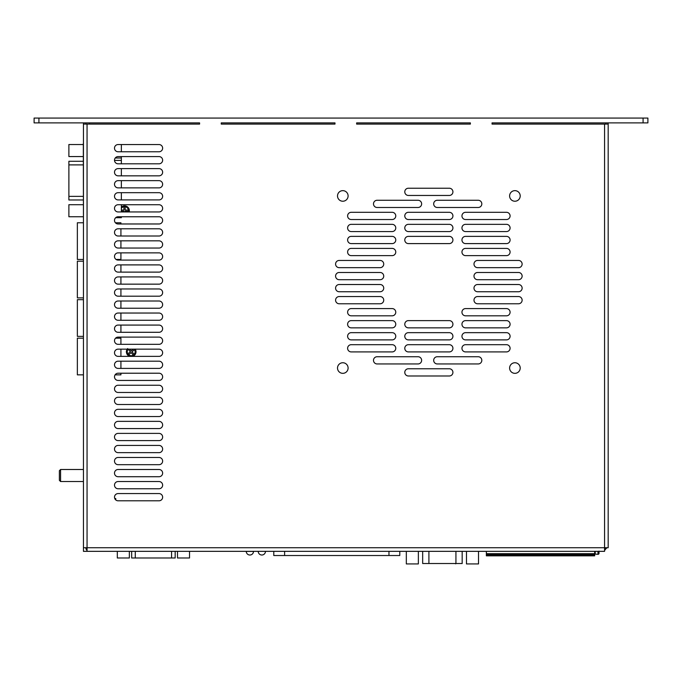 <?xml version="1.0" encoding="UTF-8"?>
<svg xmlns="http://www.w3.org/2000/svg" width="682" height="682" viewBox="0 0 682 682"><rect width="100%" height="100%" fill="white"/><g stroke="black" fill="none" stroke-linecap="round" stroke-linejoin="round"><path stroke-width="1.02" d="M175.095 557.987L131.66 557.987L131.66 551.337M189.528 551.337L189.528 557.987L177.49 557.987L177.49 551.337M117.313 551.337L117.313 557.987L129.35 557.987L129.35 551.337M125.138 211.949L125.138 211.275L129.307 211.275A4.817 4.817 0 0 0 129.307 210.065L125.138 210.065L125.138 205.896A4.817 4.817 0 0 0 123.928 205.896L123.928 210.065L121.353 210.065M127.602 348.57L130.356 351.716L127.21 354.461A4.817 4.817 0 0 0 128.003 355.373L131.149 352.62L133.894 355.765A4.817 4.817 0 0 0 134.797 354.972L132.052 351.827L135.189 349.082M83.443 299.679L77.356 299.679L77.356 336.362L83.443 336.362M115.079 374.853L120.927 374.853L120.927 373.216M120.927 368.408L120.927 361.187M120.927 356.371L120.927 349.15M120.927 344.333L120.927 338.17L115.548 338.17M83.443 261.197L77.356 261.197L77.356 297.881L83.443 297.881M120.927 223.977L120.927 222.767L115.403 222.767M83.443 222.767L77.356 222.767L77.356 259.45L83.443 259.45M115.232 158.002L121.353 158.002L121.353 156.587M121.353 151.771L121.353 144.55M121.353 158.002L121.353 160.406L114.499 160.406M121.353 199.911L121.353 192.691M121.353 187.874L121.353 180.653M121.353 175.837L121.353 168.616M121.353 163.808L121.353 160.406M115.676 217.694L121.353 217.694L121.353 216.757M121.353 211.949L121.353 204.728M120.927 332.296L120.927 325.075M120.927 320.267L120.927 313.038M120.927 308.23L120.927 301.009M388.962 551.337L388.962 555.532L399.788 555.532L399.788 551.337M273.78 551.337L273.78 555.532L284.616 555.532L284.616 551.337M486.36 551.337L486.36 555.839L594.678 555.839L594.678 551.337M120.927 296.193L120.927 288.972M120.927 284.155L120.927 276.935M120.927 272.118L120.927 264.897M116.051 259.45L120.927 259.45L120.927 252.869M120.927 248.052L120.927 240.831M120.927 236.015L120.927 228.794M83.443 338.17L77.356 338.17L77.356 374.853L83.443 374.853M114.746 498.508L115.744 498.508L115.744 499.915M121.353 211.275L123.928 211.275L123.928 211.949M123.928 206.774A3.939 3.939 0 0 0 121.353 208.342M121.353 207.055A4.817 4.817 0 0 1 123.928 205.896M284.616 555.532L388.962 555.532M594.678 554.637L486.36 554.637M594.678 554.56A0.477 0.477 0 0 1 595.207 554.082L597.969 554.321L597.969 551.337M133.28 349.15L131.259 350.923L129.699 349.15M123.928 206.68A4.032 4.032 0 0 1 125.138 206.68M128.523 210.065A4.032 4.032 0 0 1 128.523 211.275M253.491 551.414L253.491 551.414A3.615 3.615 0 0 1 249.885 555.02A3.615 3.615 0 0 1 246.27 551.414L246.27 551.414A3.615 3.615 0 0 0 249.885 555.02A3.615 3.615 0 0 0 253.491 551.414L246.27 551.414M258.231 551.337L265.451 551.337M406.327 551.337L406.327 563.929L418.364 563.929L418.364 551.337M462.174 551.337L462.174 563.52L428.91 563.52L428.91 551.337M422.67 551.337L422.67 563.52L428.91 563.52M466.479 551.337L466.479 563.929L478.517 563.929L478.517 551.337M83.443 217.677L83.323 143.587M85.855 122.888L85.855 124.09M134.26 349.15A4.032 4.032 0 0 1 134.593 349.602M128.6 354.853A4.032 4.032 0 0 1 127.807 353.941M134.277 354.376A4.032 4.032 0 0 1 133.374 355.169M127.21 354.461A4.817 4.817 0 0 1 127.167 349.15M128.182 349.244A3.939 3.939 0 0 0 127.875 353.881M128.259 211.949A3.939 3.939 0 0 0 128.429 211.275M129.307 211.275A4.817 4.817 0 0 1 129.179 211.949M134.218 354.308A3.939 3.939 0 0 0 134.525 349.661M135.241 349.15A4.817 4.817 0 0 1 134.797 354.972M128.429 210.065A3.939 3.939 0 0 0 125.138 206.774M125.138 205.896A4.817 4.817 0 0 1 129.307 210.065M128.668 354.785A3.939 3.939 0 0 0 133.314 355.092M133.894 355.765A4.817 4.817 0 0 1 132.632 356.371M129.776 356.371A4.817 4.817 0 0 1 128.003 355.373M125.138 206.62A4.092 4.092 0 0 0 123.928 206.62M128.583 211.275A4.092 4.092 0 0 0 128.583 210.065M261.845 555.02A3.615 3.615 0 0 0 265.451 551.414A3.615 3.615 0 0 1 261.845 555.02A3.615 3.615 0 0 1 258.231 551.414M88.259 551.337L83.443 551.337L83.443 532.088M83.443 122.888L83.443 547.731L87.057 547.731L87.057 551.337L90.663 551.337M83.443 493.572L83.443 380.437M83.443 139.733L83.443 134.917M83.443 124.09L199.587 124.09L199.587 122.888L34.1 122.888L34.1 118.071L38.917 118.071L38.917 122.888M599.009 551.099L599.009 553.366A0.963 0.963 0 0 1 597.969 554.321M127.756 353.984A4.092 4.092 0 0 0 128.548 354.887M133.416 355.211A4.092 4.092 0 0 0 134.32 354.418M60.579 481.535L59.377 480.333L59.377 470.708L60.579 469.497L60.579 481.535L83.443 481.535M60.579 469.497L83.443 469.497M643.083 122.888L643.083 118.071L647.9 118.071L647.9 122.888L492.046 122.888L492.046 124.09L608.182 124.09L608.182 547.731L604.576 547.731L604.576 551.337L599.759 551.337L603.365 551.337M599.759 551.337L89.461 551.337M105.829 551.337L116.23 551.337M190.849 551.337L194.293 551.337M268.162 551.337L271.265 551.337M402.448 551.337L405.219 551.337M479.838 551.337L482.754 551.337M68.882 199.894L68.882 161.284L83.323 161.284M83.323 216.74L68.882 216.74L68.882 204.702L83.323 204.702M83.323 156.562L68.882 156.562L68.882 144.524L83.323 144.524M221.249 122.888L221.249 124.09L334.981 124.09L334.981 122.888L221.249 122.888L334.981 122.888M643.083 118.071L38.917 118.071M356.643 122.888L356.643 124.09L470.375 124.09L470.375 122.888L356.643 122.888L470.375 122.888M518.525 303.771A3.615 3.615 0 0 0 522.131 300.165A3.615 3.615 0 0 0 518.525 296.551L477.605 296.551A3.615 3.615 0 0 0 473.99 300.165A3.615 3.615 0 0 0 477.605 303.771L518.525 303.771M518.525 291.743A3.615 3.615 0 0 0 522.131 288.128A3.615 3.615 0 0 0 518.525 284.522L477.605 284.522A3.615 3.615 0 0 0 473.99 288.128A3.615 3.615 0 0 0 477.605 291.743L518.525 291.743M380.113 303.771A3.615 3.615 0 0 0 383.727 300.165A3.615 3.615 0 0 0 380.113 296.551L339.193 296.551A3.615 3.615 0 0 0 335.587 300.165A3.615 3.615 0 0 0 339.193 303.771L380.113 303.771M380.113 291.743A3.615 3.615 0 0 0 383.727 288.128A3.615 3.615 0 0 0 380.113 284.522L339.193 284.522A3.615 3.615 0 0 0 335.587 288.128A3.615 3.615 0 0 0 339.193 291.743L380.113 291.743M506.487 255.631A3.615 3.615 0 0 0 510.093 252.025A3.615 3.615 0 0 0 506.487 248.41L465.567 248.41A3.615 3.615 0 0 0 461.953 252.025A3.615 3.615 0 0 0 465.567 255.631L506.487 255.631M506.487 243.602A3.615 3.615 0 0 0 510.093 239.987A3.615 3.615 0 0 0 506.487 236.381L465.567 236.381A3.615 3.615 0 0 0 461.953 239.987A3.615 3.615 0 0 0 465.567 243.602L506.487 243.602M392.15 255.631A3.615 3.615 0 0 0 395.765 252.025A3.615 3.615 0 0 0 392.15 248.41L351.23 248.41A3.615 3.615 0 0 0 347.615 252.025A3.615 3.615 0 0 0 351.23 255.631L392.15 255.631M392.15 243.602A3.615 3.615 0 0 0 395.765 239.987A3.615 3.615 0 0 0 392.15 236.381L351.23 236.381A3.615 3.615 0 0 0 347.615 239.987A3.615 3.615 0 0 0 351.23 243.602L392.15 243.602M449.319 243.602A3.615 3.615 0 0 0 452.925 239.987A3.615 3.615 0 0 0 449.319 236.381L408.399 236.381A3.615 3.615 0 0 0 404.784 239.987A3.615 3.615 0 0 0 408.399 243.602L449.319 243.602M159.025 500.793A3.615 3.615 0 0 0 162.64 497.178A3.615 3.615 0 0 0 159.025 493.572L118.105 493.572A3.615 3.615 0 0 0 114.499 497.178A3.615 3.615 0 0 0 118.105 500.793L159.025 500.793M159.025 488.755A3.615 3.615 0 0 0 162.64 485.149A3.615 3.615 0 0 0 159.025 481.535L118.105 481.535A3.615 3.615 0 0 0 114.499 485.149A3.615 3.615 0 0 0 118.105 488.755L159.025 488.755M159.025 476.718A3.615 3.615 0 0 0 162.64 473.112A3.615 3.615 0 0 0 159.025 469.497L118.105 469.497A3.615 3.615 0 0 0 114.499 473.112A3.615 3.615 0 0 0 118.105 476.718L159.025 476.718M159.025 464.689A3.615 3.615 0 0 0 162.64 461.075A3.615 3.615 0 0 0 159.025 457.469L118.105 457.469A3.615 3.615 0 0 0 114.499 461.075A3.615 3.615 0 0 0 118.105 464.689L159.025 464.689M159.025 452.652A3.615 3.615 0 0 0 162.64 449.037A3.615 3.615 0 0 0 159.025 445.431L118.105 445.431A3.615 3.615 0 0 0 114.499 449.037A3.615 3.615 0 0 0 118.105 452.652L159.025 452.652M159.025 440.615A3.615 3.615 0 0 0 162.64 437.009A3.615 3.615 0 0 0 159.025 433.394L118.105 433.394A3.615 3.615 0 0 0 114.499 437.009A3.615 3.615 0 0 0 118.105 440.615L159.025 440.615M159.025 428.577A3.615 3.615 0 0 0 162.64 424.971A3.615 3.615 0 0 0 159.025 421.357L118.105 421.357A3.615 3.615 0 0 0 114.499 424.971A3.615 3.615 0 0 0 118.105 428.577L159.025 428.577M159.025 416.549A3.615 3.615 0 0 0 162.64 412.934A3.615 3.615 0 0 0 159.025 409.328L118.105 409.328A3.615 3.615 0 0 0 114.499 412.934A3.615 3.615 0 0 0 118.105 416.549L159.025 416.549M159.025 404.511A3.615 3.615 0 0 0 162.64 400.897A3.615 3.615 0 0 0 159.025 397.291L118.105 397.291A3.615 3.615 0 0 0 114.499 400.897A3.615 3.615 0 0 0 118.105 404.511L159.025 404.511M159.025 392.474A3.615 3.615 0 0 0 162.64 388.868A3.615 3.615 0 0 0 159.025 385.253L118.105 385.253A3.615 3.615 0 0 0 114.499 388.868A3.615 3.615 0 0 0 118.105 392.474L159.025 392.474M159.025 380.437A3.615 3.615 0 0 0 162.64 376.831A3.615 3.615 0 0 0 159.025 373.216L118.105 373.216A3.615 3.615 0 0 0 114.499 376.831A3.615 3.615 0 0 0 118.105 380.437L159.025 380.437M159.025 368.408A3.615 3.615 0 0 0 162.64 364.793A3.615 3.615 0 0 0 159.025 361.187L118.105 361.187A3.615 3.615 0 0 0 114.499 364.793A3.615 3.615 0 0 0 118.105 368.408L159.025 368.408M159.025 356.371A3.615 3.615 0 0 0 162.64 352.756A3.615 3.615 0 0 0 159.025 349.15L118.105 349.15A3.615 3.615 0 0 0 114.499 352.756A3.615 3.615 0 0 0 118.105 356.371L159.025 356.371M159.025 344.333A3.615 3.615 0 0 0 162.64 340.727A3.615 3.615 0 0 0 159.025 337.113L118.105 337.113A3.615 3.615 0 0 0 114.499 340.727A3.615 3.615 0 0 0 118.105 344.333L159.025 344.333M159.025 332.296A3.615 3.615 0 0 0 162.64 328.69A3.615 3.615 0 0 0 159.025 325.075L118.105 325.075A3.615 3.615 0 0 0 114.499 328.69A3.615 3.615 0 0 0 118.105 332.296L159.025 332.296M159.025 320.267A3.615 3.615 0 0 0 162.64 316.653A3.615 3.615 0 0 0 159.025 313.038L118.105 313.038A3.615 3.615 0 0 0 114.499 316.653A3.615 3.615 0 0 0 118.105 320.267L159.025 320.267M159.025 308.23A3.615 3.615 0 0 0 162.64 304.615A3.615 3.615 0 0 0 159.025 301.009L118.105 301.009A3.615 3.615 0 0 0 114.499 304.615A3.615 3.615 0 0 0 118.105 308.23L159.025 308.23M159.025 296.193A3.615 3.615 0 0 0 162.64 292.578A3.615 3.615 0 0 0 159.025 288.972L118.105 288.972A3.615 3.615 0 0 0 114.499 292.578A3.615 3.615 0 0 0 118.105 296.193L159.025 296.193M159.025 284.155A3.615 3.615 0 0 0 162.64 280.549A3.615 3.615 0 0 0 159.025 276.935L118.105 276.935A3.615 3.615 0 0 0 114.499 280.549A3.615 3.615 0 0 0 118.105 284.155L159.025 284.155M159.025 272.118A3.615 3.615 0 0 0 162.64 268.512A3.615 3.615 0 0 0 159.025 264.897L118.105 264.897A3.615 3.615 0 0 0 114.499 268.512A3.615 3.615 0 0 0 118.105 272.118L159.025 272.118M159.025 260.089A3.615 3.615 0 0 0 162.64 256.475A3.615 3.615 0 0 0 159.025 252.869L118.105 252.869A3.615 3.615 0 0 0 114.499 256.475A3.615 3.615 0 0 0 118.105 260.089L159.025 260.089M159.025 248.052A3.615 3.615 0 0 0 162.64 244.437A3.615 3.615 0 0 0 159.025 240.831L118.105 240.831A3.615 3.615 0 0 0 114.499 244.437A3.615 3.615 0 0 0 118.105 248.052L159.025 248.052M159.025 236.015A3.615 3.615 0 0 0 162.64 232.409A3.615 3.615 0 0 0 159.025 228.794L118.105 228.794A3.615 3.615 0 0 0 114.499 232.409A3.615 3.615 0 0 0 118.105 236.015L159.025 236.015M159.025 223.977A3.615 3.615 0 0 0 162.64 220.371A3.615 3.615 0 0 0 159.025 216.757L118.105 216.757A3.615 3.615 0 0 0 114.499 220.371A3.615 3.615 0 0 0 118.105 223.977L159.025 223.977M159.025 211.949A3.615 3.615 0 0 0 162.64 208.334A3.615 3.615 0 0 0 159.025 204.728L118.105 204.728A3.615 3.615 0 0 0 114.499 208.334A3.615 3.615 0 0 0 118.105 211.949L159.025 211.949M159.025 199.911A3.615 3.615 0 0 0 162.64 196.297A3.615 3.615 0 0 0 159.025 192.691L118.105 192.691A3.615 3.615 0 0 0 114.499 196.297A3.615 3.615 0 0 0 118.105 199.911L159.025 199.911M159.025 187.874A3.615 3.615 0 0 0 162.64 184.268A3.615 3.615 0 0 0 159.025 180.653L118.105 180.653A3.615 3.615 0 0 0 114.499 184.268A3.615 3.615 0 0 0 118.105 187.874L159.025 187.874M159.025 175.837A3.615 3.615 0 0 0 162.64 172.231A3.615 3.615 0 0 0 159.025 168.616L118.105 168.616A3.615 3.615 0 0 0 114.499 172.231A3.615 3.615 0 0 0 118.105 175.837L159.025 175.837M159.025 151.771A3.615 3.615 0 0 0 162.64 148.156A3.615 3.615 0 0 0 159.025 144.55L118.105 144.55A3.615 3.615 0 0 0 114.499 148.156A3.615 3.615 0 0 0 118.105 151.771L159.025 151.771M159.025 163.808A3.615 3.615 0 0 0 162.64 160.193A3.615 3.615 0 0 0 159.025 156.587L118.105 156.587A3.615 3.615 0 0 0 114.499 160.193A3.615 3.615 0 0 0 118.105 163.808L159.025 163.808M514.91 201.233A5.294 5.294 0 0 0 520.204 195.939A5.294 5.294 0 0 0 514.91 190.645A5.294 5.294 0 0 0 509.616 195.939A5.294 5.294 0 0 0 514.91 201.233M514.91 373.335A5.294 5.294 0 0 0 520.204 368.041A5.294 5.294 0 0 0 514.91 362.747A5.294 5.294 0 0 0 509.616 368.041A5.294 5.294 0 0 0 514.91 373.335M342.807 201.233A5.294 5.294 0 0 0 348.101 195.939A5.294 5.294 0 0 0 342.807 190.645A5.294 5.294 0 0 0 337.513 195.939A5.294 5.294 0 0 0 342.807 201.233M342.807 373.335A5.294 5.294 0 0 0 348.101 368.041A5.294 5.294 0 0 0 342.807 362.747A5.294 5.294 0 0 0 337.513 368.041A5.294 5.294 0 0 0 342.807 373.335M449.319 195.461A3.615 3.615 0 0 0 452.925 191.847A3.615 3.615 0 0 0 449.319 188.232L408.399 188.232A3.615 3.615 0 0 0 404.784 191.847A3.615 3.615 0 0 0 408.399 195.461L449.319 195.461M449.319 375.987A3.615 3.615 0 0 0 452.925 372.372A3.615 3.615 0 0 0 449.319 368.766L408.399 368.766A3.615 3.615 0 0 0 404.784 372.372A3.615 3.615 0 0 0 408.399 375.987L449.319 375.987M478.201 207.49A3.615 3.615 0 0 0 481.816 203.884A3.615 3.615 0 0 0 478.201 200.269L437.281 200.269A3.615 3.615 0 0 0 433.675 203.884A3.615 3.615 0 0 0 437.281 207.49L478.201 207.49M418.023 207.49A3.615 3.615 0 0 0 421.638 203.884A3.615 3.615 0 0 0 418.023 200.269L377.103 200.269A3.615 3.615 0 0 0 373.497 203.884A3.615 3.615 0 0 0 377.103 207.49L418.023 207.49M418.023 363.949A3.615 3.615 0 0 0 421.638 360.343A3.615 3.615 0 0 0 418.023 356.729L377.103 356.729A3.615 3.615 0 0 0 373.497 360.343A3.615 3.615 0 0 0 377.103 363.949L418.023 363.949M478.201 363.949A3.615 3.615 0 0 0 481.816 360.343A3.615 3.615 0 0 0 478.201 356.729L437.281 356.729A3.615 3.615 0 0 0 433.675 360.343A3.615 3.615 0 0 0 437.281 363.949L478.201 363.949M449.319 219.527A3.615 3.615 0 0 0 452.925 215.921A3.615 3.615 0 0 0 449.319 212.307L408.399 212.307A3.615 3.615 0 0 0 404.784 215.921A3.615 3.615 0 0 0 408.399 219.527L449.319 219.527M449.319 231.565A3.615 3.615 0 0 0 452.925 227.95A3.615 3.615 0 0 0 449.319 224.344L408.399 224.344A3.615 3.615 0 0 0 404.784 227.95A3.615 3.615 0 0 0 408.399 231.565L449.319 231.565M449.319 327.846A3.615 3.615 0 0 0 452.925 324.231A3.615 3.615 0 0 0 449.319 320.625L408.399 320.625A3.615 3.615 0 0 0 404.784 324.231A3.615 3.615 0 0 0 408.399 327.846L449.319 327.846M449.319 339.883A3.615 3.615 0 0 0 452.925 336.269A3.615 3.615 0 0 0 449.319 332.663L408.399 332.663A3.615 3.615 0 0 0 404.784 336.269A3.615 3.615 0 0 0 408.399 339.883L449.319 339.883M449.319 351.912A3.615 3.615 0 0 0 452.925 348.306A3.615 3.615 0 0 0 449.319 344.691L408.399 344.691A3.615 3.615 0 0 0 404.784 348.306A3.615 3.615 0 0 0 408.399 351.912L449.319 351.912M506.487 219.527A3.615 3.615 0 0 0 510.093 215.921A3.615 3.615 0 0 0 506.487 212.307L465.567 212.307A3.615 3.615 0 0 0 461.953 215.921A3.615 3.615 0 0 0 465.567 219.527L506.487 219.527M392.15 219.527A3.615 3.615 0 0 0 395.765 215.921A3.615 3.615 0 0 0 392.15 212.307L351.23 212.307A3.615 3.615 0 0 0 347.615 215.921A3.615 3.615 0 0 0 351.23 219.527L392.15 219.527M392.15 231.565A3.615 3.615 0 0 0 395.765 227.95A3.615 3.615 0 0 0 392.15 224.344L351.23 224.344A3.615 3.615 0 0 0 347.615 227.95A3.615 3.615 0 0 0 351.23 231.565L392.15 231.565M506.487 231.565A3.615 3.615 0 0 0 510.093 227.95A3.615 3.615 0 0 0 506.487 224.344L465.567 224.344A3.615 3.615 0 0 0 461.953 227.95A3.615 3.615 0 0 0 465.567 231.565L506.487 231.565M506.487 315.809A3.615 3.615 0 0 0 510.093 312.203A3.615 3.615 0 0 0 506.487 308.588L465.567 308.588A3.615 3.615 0 0 0 461.953 312.203A3.615 3.615 0 0 0 465.567 315.809L506.487 315.809M392.15 315.809A3.615 3.615 0 0 0 395.765 312.203A3.615 3.615 0 0 0 392.15 308.588L351.23 308.588A3.615 3.615 0 0 0 347.615 312.203A3.615 3.615 0 0 0 351.23 315.809L392.15 315.809M506.487 327.846A3.615 3.615 0 0 0 510.093 324.231A3.615 3.615 0 0 0 506.487 320.625L465.567 320.625A3.615 3.615 0 0 0 461.953 324.231A3.615 3.615 0 0 0 465.567 327.846L506.487 327.846M392.15 327.846A3.615 3.615 0 0 0 395.765 324.231A3.615 3.615 0 0 0 392.15 320.625L351.23 320.625A3.615 3.615 0 0 0 347.615 324.231A3.615 3.615 0 0 0 351.23 327.846L392.15 327.846M506.487 339.883A3.615 3.615 0 0 0 510.093 336.269A3.615 3.615 0 0 0 506.487 332.663L465.567 332.663A3.615 3.615 0 0 0 461.953 336.269A3.615 3.615 0 0 0 465.567 339.883L506.487 339.883M392.15 339.883A3.615 3.615 0 0 0 395.765 336.269A3.615 3.615 0 0 0 392.15 332.663L351.23 332.663A3.615 3.615 0 0 0 347.615 336.269A3.615 3.615 0 0 0 351.23 339.883L392.15 339.883M506.487 351.912A3.615 3.615 0 0 0 510.093 348.306A3.615 3.615 0 0 0 506.487 344.691L465.567 344.691A3.615 3.615 0 0 0 461.953 348.306A3.615 3.615 0 0 0 465.567 351.912L506.487 351.912M392.15 351.912A3.615 3.615 0 0 0 395.765 348.306A3.615 3.615 0 0 0 392.15 344.691L351.23 344.691A3.615 3.615 0 0 0 347.615 348.306A3.615 3.615 0 0 0 351.23 351.912L392.15 351.912M518.525 267.668A3.615 3.615 0 0 0 522.131 264.062A3.615 3.615 0 0 0 518.525 260.447L477.605 260.447A3.615 3.615 0 0 0 473.99 264.062A3.615 3.615 0 0 0 477.605 267.668L518.525 267.668M380.113 267.668A3.615 3.615 0 0 0 383.727 264.062A3.615 3.615 0 0 0 380.113 260.447L339.193 260.447A3.615 3.615 0 0 0 335.587 264.062A3.615 3.615 0 0 0 339.193 267.668L380.113 267.668M380.113 279.705A3.615 3.615 0 0 0 383.727 276.091A3.615 3.615 0 0 0 380.113 272.485L339.193 272.485A3.615 3.615 0 0 0 335.587 276.091A3.615 3.615 0 0 0 339.193 279.705L380.113 279.705M518.525 279.705A3.615 3.615 0 0 0 522.131 276.091A3.615 3.615 0 0 0 518.525 272.485L477.605 272.485A3.615 3.615 0 0 0 473.99 276.091A3.615 3.615 0 0 0 477.605 279.705L518.525 279.705M85.855 547.731A3.615 3.615 -90 0 0 87.057 550.425M199.587 122.888L89.461 122.888L89.461 124.09L199.587 124.09M605.42 549.283L606.98 547.731M605.778 547.731A3.615 3.615 0 0 1 604.576 550.425M492.046 122.888L604.576 122.888M455.764 563.52L456.198 563.52M454.8 563.52L455.764 563.809M608.182 122.888L608.182 124.09M608.182 158.991L608.182 166.212L608.182 158.991M608.182 146.954L608.182 154.175L608.182 146.954M608.182 171.029L608.182 178.249L608.182 171.029M608.182 183.057L608.182 190.278L608.182 183.057M608.182 195.095L608.182 202.315L608.182 195.095M608.182 207.132L608.182 214.353L608.182 207.132M608.182 219.169L608.182 226.39L608.182 219.169M608.182 231.198L608.182 238.427L608.182 231.198M608.182 243.235L608.182 250.456L608.182 243.235M608.182 255.273L608.182 262.493L608.182 255.273M608.182 267.31L608.182 274.531L608.182 267.31M608.182 279.347L608.182 286.568L608.182 279.347M608.182 291.376L608.182 298.597L608.182 291.376M608.182 303.413L608.182 310.634L608.182 303.413M608.182 315.451L608.182 322.671L608.182 315.451M608.182 327.488L608.182 334.709L608.182 327.488M608.182 339.517L608.182 346.737L608.182 339.517M608.182 351.554L608.182 358.775L608.182 351.554M608.182 363.591L608.182 370.812L608.182 363.591M608.182 375.629L608.182 382.849L608.182 375.629M608.182 387.657L608.182 394.878L608.182 387.657M608.182 399.695L608.182 406.915L608.182 399.695M608.182 411.732L608.182 418.953L608.182 411.732M608.182 423.769L608.182 430.99L608.182 423.769M608.182 435.798L608.182 443.027L608.182 435.798M608.182 447.835L608.182 455.056L608.182 447.835M608.182 459.873L608.182 467.093L608.182 459.873M608.182 471.91L608.182 479.131L608.182 471.91M608.182 483.947L608.182 491.168L608.182 483.947M605.778 122.888L605.778 124.09M135.275 551.337L135.275 557.987M171.566 557.987L171.566 551.337M486.36 554.875L594.678 554.875M486.36 553.673L594.678 553.673M595.207 551.337L595.207 554.082M455.934 551.337L455.934 563.52M87.057 124.09L87.057 547.731L604.576 547.731L604.576 124.09M83.323 164.891L68.882 164.891M68.882 196.365L83.323 196.365M221.249 124.09L334.981 124.09M356.643 124.09L470.375 124.09M175.172 557.987L175.172 551.337M68.882 199.979L83.323 199.979"/></g></svg>
